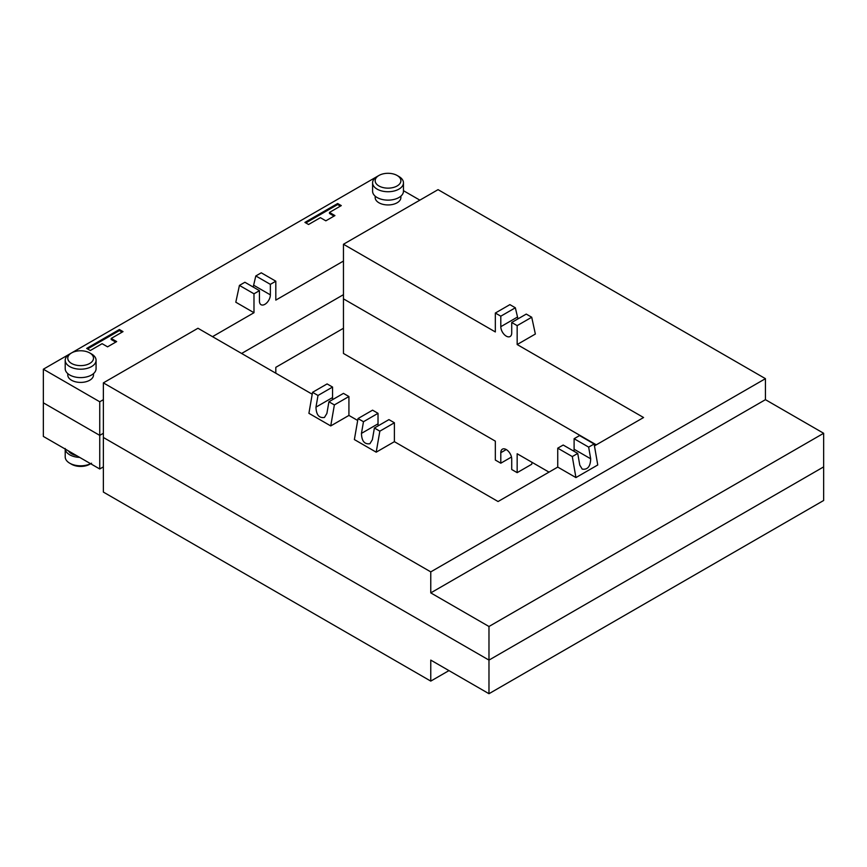 <?xml version="1.0" encoding="UTF-8"?>
<svg xmlns="http://www.w3.org/2000/svg" width="867" height="867" viewBox="0 0 867 867"><rect width="100%" height="100%" fill="white"/><g stroke="black" fill="none" stroke-linecap="round" stroke-linejoin="round"><path stroke-width="1.3" d="M378.933 175.47L377.112 176.521A15.433 8.908 0 0 0 372.593 182.818A15.433 8.908 0 0 0 377.112 189.125A15.433 8.908 0 0 0 393.932 191.054A15.433 8.908 0 0 0 403.458 182.818A15.433 8.908 0 0 0 398.939 176.521L397.119 175.47A12.864 7.424 180 0 1 397.119 185.971A12.864 7.424 180 0 1 378.933 185.971A12.864 7.424 180 0 1 378.933 175.47A12.864 7.424 180 0 1 397.119 175.47L398.939 176.521M403.458 182.818L403.458 191.217A15.433 8.908 180 0 1 393.932 199.453A15.433 8.908 180 0 1 377.112 197.524A15.433 8.908 180 0 1 372.593 191.217L372.593 182.818M400.89 196.148L400.89 197.524A12.864 7.424 180 0 1 392.946 204.384A12.864 7.424 180 0 1 378.933 202.77A12.864 7.424 180 0 1 375.162 197.524L375.162 196.148M71.538 352.945L69.728 353.985A15.433 8.908 0 0 0 65.209 360.293A15.433 8.908 0 0 0 69.728 366.589A15.433 8.908 0 0 0 86.548 368.518A15.433 8.908 0 0 0 96.074 360.293A15.433 8.908 0 0 0 91.555 353.985L89.734 352.945A12.864 7.424 180 0 1 89.734 363.446A12.864 7.424 180 0 1 71.538 363.446A12.864 7.424 180 0 1 71.538 352.945A12.864 7.424 180 0 1 89.734 352.945L91.555 353.985M96.074 360.293L96.074 368.692A15.433 8.908 180 0 1 86.548 376.928A15.433 8.908 180 0 1 69.728 374.988A15.433 8.908 180 0 1 65.209 368.692L65.209 360.293M93.495 373.623L93.495 374.988A12.864 7.424 180 0 1 85.562 381.848A12.864 7.424 180 0 1 71.538 380.245A12.864 7.424 180 0 1 67.778 374.988L67.778 373.623M99.738 401.768L99.738 435.375L43.35 402.819L43.35 369.212L99.738 401.768L103.368 399.676M115.755 342.118L111.204 339.496L111.204 338.444L116.666 341.587L107.573 346.843L102.111 343.69L90.287 350.517L86.657 348.415L119.397 329.514L123.027 331.617L111.204 338.444M122.117 332.137L119.397 330.565L87.567 348.946M119.397 329.514L119.397 330.565M419.856 200.147L403.458 190.686M378.023 175.99L43.35 369.212M334.023 216.1L329.471 213.477L329.471 212.426L334.933 215.58L325.84 220.825L320.378 217.682L308.554 224.499L304.913 222.407L337.653 203.507L341.295 205.598L329.471 212.426M340.384 206.129L337.653 204.547L305.823 222.927M337.653 203.507L337.653 204.547M343.462 294.661L241.611 353.465L343.462 294.661M275.814 281.211L270.363 284.354L255.808 275.955L261.26 272.812L275.814 281.211L275.814 300.112L343.462 261.054M259.45 290.662L253.988 293.805L239.433 285.406L244.895 282.263L259.45 290.662L259.45 301.163A7.716 4.454 120 0 0 261.043 304.696A7.716 4.454 120 0 0 266.993 302.626A7.716 4.454 120 0 0 270.363 294.856L270.363 284.354M212.502 336.667L253.988 312.716L253.988 293.805M103.368 433.272L99.738 435.375L99.738 468.982L43.35 436.426L43.35 402.819L99.738 435.375L103.368 433.272M255.808 275.955L253.197 287.053M239.433 285.406L235.802 302.215L253.988 312.716M488.977 693.708L823.65 500.487L823.65 466.88L488.977 660.101L488.977 693.708L430.769 660.101L430.769 681.104L103.368 492.077L103.368 382.867L430.769 571.884L430.769 592.887L488.977 626.494L488.977 660.101L103.368 437.477L488.977 660.101L823.65 466.88L823.65 433.272L488.977 626.494M312.218 394.225L197.958 328.257L103.368 382.867M823.65 433.272L765.442 399.665L765.442 378.662L438.052 189.645L343.462 244.256L343.462 298.855L596.29 444.825L343.462 298.855L343.462 353.465L495.339 441.151L495.339 460.052L500.801 463.206L511.476 457.039M332.549 387.061L318.005 395.471L315.978 407.132C316.217 414.816 319.034 418.262 324.442 417.46L326.892 413.44L328.918 401.768L334.369 404.922L330.739 425.925L308.912 413.321L312.543 392.317L327.097 383.918L332.549 387.061L332.549 397.563A7.716 4.454 -120 0 0 332.787 399.535M328.918 401.768L343.462 393.369L348.924 396.522L348.924 415.423L357.692 420.484M378.023 413.321L363.479 421.72L361.452 433.392C361.691 441.065 364.508 444.511 369.916 443.72L372.366 439.688L374.392 428.016L379.844 431.17L376.202 452.173L354.375 439.569L358.017 418.566L372.572 410.167L378.023 413.321L378.023 423.822A7.716 4.454 -120 0 0 378.261 425.784M374.392 428.016L388.936 419.617L394.398 422.771L394.398 441.671L498.07 501.527L557.741 467.085L557.741 448.174L572.296 456.573L575.926 477.576L557.741 467.085M312.543 392.317L318.005 395.471M394.398 422.771L379.844 431.17M348.924 396.522L334.369 404.922M330.739 425.925L348.924 415.423M358.017 418.566L363.479 421.72M376.202 452.173L394.398 441.671M765.442 399.665L430.769 592.887M430.769 571.884L765.442 378.662M573.878 451.187A7.716 4.454 120 0 0 574.106 449.225L574.106 438.724L588.66 447.123L590.676 458.795C590.449 466.479 587.631 469.914 582.223 469.123L579.763 465.091L577.747 453.43L563.192 445.031L557.741 448.174M575.926 477.576L597.753 464.983L594.123 443.98L588.66 447.123M594.123 443.98L579.568 435.57L574.106 438.724M577.747 453.43L572.296 456.573M594.448 445.887L643.574 417.526L517.165 344.535L517.165 325.634L531.72 317.235L535.362 334.033L517.165 344.535M531.72 317.235L526.258 314.082L511.714 322.481L517.165 325.634M511.714 322.481L511.714 332.982A7.716 4.454 60 0 1 510.11 336.515A7.716 4.454 60 0 1 504.171 334.456A7.716 4.454 60 0 1 500.801 326.686L500.801 316.184L515.345 307.785L517.957 318.883M515.345 307.785L509.894 304.631L495.339 313.03L500.801 316.184M495.339 313.03L495.339 331.942L343.462 244.256M65.209 448.499L65.209 456.898A15.433 8.908 0 0 0 69.728 463.206A15.433 8.908 0 0 0 90.601 463.704M79.666 457.397A15.433 8.908 180 0 1 69.728 454.807A15.433 8.908 180 0 1 65.231 449.063M91.555 463.206L89.734 464.257A12.864 7.424 180 0 1 71.538 464.257L69.728 463.206M68.493 450.938A12.864 7.424 0 0 0 71.538 453.755A12.864 7.424 0 0 0 76.415 455.522M548.995 472.125L517.165 453.755L517.165 472.656L511.714 469.502L511.714 459.001A7.716 4.454 -120 0 0 508.344 451.241A7.716 4.454 -120 0 0 502.394 449.171A7.716 4.454 -120 0 0 500.801 452.704L500.801 463.206M430.769 681.104L448.965 670.603M275.814 373.211L275.814 367.326L343.462 328.268M517.165 472.656L531.72 464.257L532.045 462.349M99.738 468.982L103.368 466.88M270.363 294.856L253.782 285.297M332.549 397.563L315.978 407.132M378.023 423.822L361.452 433.392M574.106 449.225L590.676 458.795M500.801 326.686L517.371 317.116M500.801 452.704L506.252 449.55"/></g></svg>
